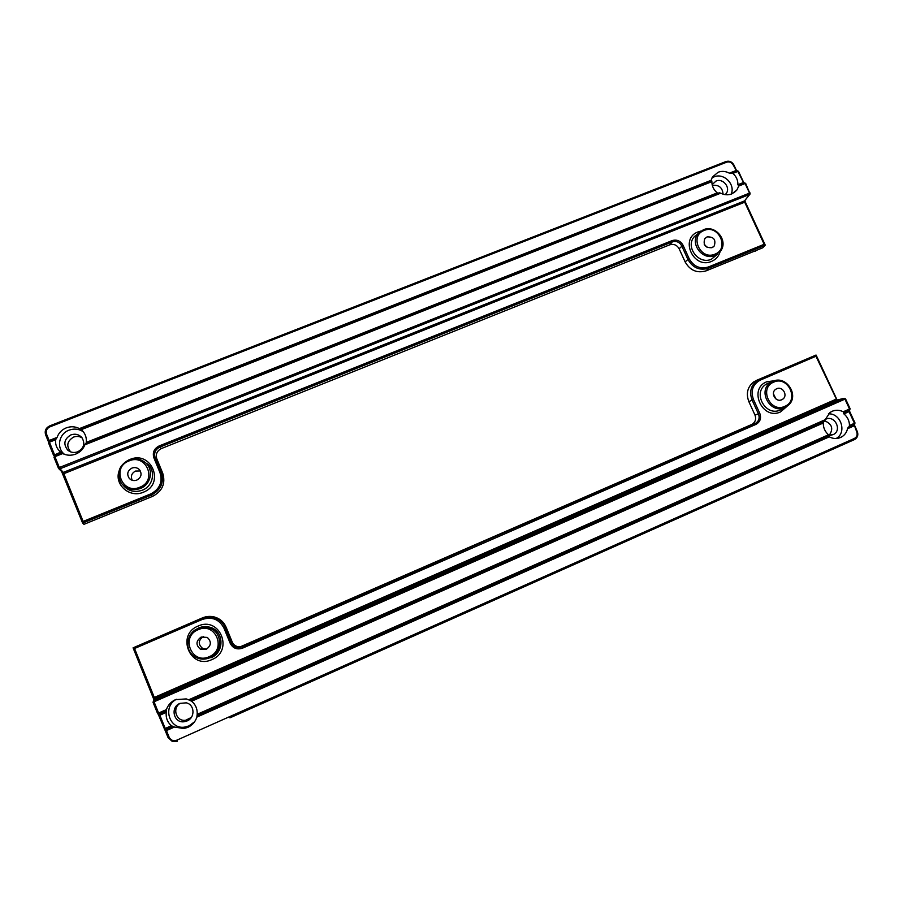 <?xml version="1.0" encoding="UTF-8"?>
<svg xmlns="http://www.w3.org/2000/svg" width="903" height="903" viewBox="0 0 903 903"><rect width="100%" height="100%" fill="white"/><g stroke="black" fill="none" stroke-linecap="round" stroke-linejoin="round"><path stroke-width="1.35" d="M711.993 247.693L714.217 246C716.158 239.667 713.765 236.642 707.049 236.913L704.769 238.697C702.929 244.995 705.345 247.998 711.993 247.693M707.184 247.422L704.216 244.228M140.36 470.971L135.518 471.061C131.567 473.24 130.472 476.31 132.244 480.283M131.94 468.081C134.965 467.054 137.527 467.664 139.649 469.91C142.166 474.109 141.24 477.495 136.85 480.069C133.949 481.073 131.432 480.52 129.31 478.432C126.578 474.199 127.458 470.745 131.94 468.081M53.966 457.257L54.925 456.658L54.665 455.699L53.966 457.257L58.514 468.386L53.977 457.268L54.665 455.699L61.585 452.956L62.691 453.588L54.925 456.658L59.316 467.528L749.535 193.107L745.099 183.535L738.801 186.018L737.886 184.72C738.011 180.261 736.34 176.491 732.864 173.387L729.342 173.162C725.628 171.175 721.892 170.859 718.145 172.225L712.49 176.954L711.079 180.34L79.441 428.598C75.197 426.442 70.795 426.205 66.224 427.887C61.72 429.76 58.684 432.932 57.103 437.379L55.58 439.761L49.439 442.177L54.598 454.931L60.625 452.155C56.866 448.847 55.185 444.716 55.58 439.761M738.801 186.018L736.758 190.183L731.769 193.919C728.1 195.285 724.409 195.037 720.707 193.186L84.871 444.807L85.492 443.508L719.307 192.779L720.707 193.186M711.914 178.004L714.081 176.875C723.822 172.496 735.731 184.562 731.125 194.156M711.711 180.758L80.356 428.97L711.711 180.758L711.869 181.65L81.281 429.659L79.441 428.598M81.281 429.659L83.155 431.555C85.695 434.749 86.711 438.373 86.225 442.425L717.253 192.881C713.663 189.867 711.869 186.131 711.869 181.65M62.691 453.588C66.935 455.586 71.292 455.744 75.784 454.074C80.186 452.211 83.223 449.13 84.871 444.807M83.369 431.815C78.933 428.88 74.148 428.338 68.989 430.178C58.876 433.733 56.133 447.888 64.373 454.243L64.508 454.344M77.76 451.782C74.102 453.069 70.806 452.561 67.86 450.247C63.063 444.208 64.079 439.095 70.897 434.896C75.186 433.474 78.821 434.343 81.801 437.481C85.379 443.396 84.024 448.17 77.76 451.782M70.705 451.906L70.66 451.861C66.043 446.059 67.014 441.127 73.583 437.086C76.586 436.002 79.419 436.251 82.094 437.842M725.188 194.653L726.035 193.727C731.001 187.858 723.077 177.857 716.011 181.063L712.14 184.652M706.18 270.832L762.809 247.761L765.191 245.198L708.584 268.236L706.18 270.832C697.105 273.474 690.073 270.494 685.117 261.893L679.135 248.765C676.923 244.995 673.807 243.675 669.778 244.792L161.31 448.588C156.998 450.857 155.485 454.254 156.783 458.78L162.732 473.228C165.78 483.5 162.371 491.221 152.505 496.402L151.252 495.149L82.624 523.097L83.934 524.338L152.505 496.402M723.077 194.168C722.456 187.519 718.878 184.618 712.332 185.465M762.809 247.761L755.247 250.842M54.665 455.699L61.889 453.114L60.952 452.426M91.903 521.099L83.934 524.338M755.371 251.113L756.567 250.312M685.117 261.893L687.939 259.466L681.742 245.887C679.53 242.072 676.392 240.74 672.317 241.88L159.684 447.188C155.327 449.468 153.815 452.888 155.124 457.46L161.287 472.427L162.732 473.228M82.624 523.097L83.132 521.426L150.666 493.952C159.684 489.212 162.811 482.146 160.023 472.754L153.86 457.765C152.359 452.516 154.108 448.577 159.109 445.958L672.171 240.582C676.844 239.284 680.456 240.819 683.018 245.187L689.215 258.789C693.752 266.645 700.164 269.376 708.471 266.961L764.175 244.295L765.191 245.198M737.886 184.72L743.034 182.677L743.406 183.241M764.175 244.295L744.704 202.193L744.512 200.917L749.908 194.258M749.614 194.438L750.167 192.971L749.535 193.107L749.614 194.438L60.004 468.781L63.278 472.416L744.512 200.917L749.614 194.438M765.202 245.006L745.336 202.046L744.704 202.193L63.82 473.691L58.661 468.544M729.342 173.162L735.798 170.622L736.148 171.152M58.514 468.386L60.004 468.781L59.316 467.528L58.356 468.115M54.869 455.62L54.598 454.931L53.638 455.53L48.491 442.775L49.18 441.24L55.952 438.576M49.383 441.149L49.134 440.506L57.103 437.379M201.155 637.055C195.838 641.017 195.624 645.069 200.511 649.234L206.189 649.336C211.325 645.634 211.686 641.661 207.272 637.416L201.155 637.055M203.514 636.502L203.333 636.57C198.129 640.441 197.926 644.426 202.712 648.489L206.776 649.054M781.727 399.758C775.925 402.625 770.225 393.2 775.485 389.453L776.682 388.741C782.551 385.863 788.217 395.446 782.822 399.126L781.727 399.758M849.779 410.041L850.016 408.754L849.531 410.188L843.966 412.648L843.244 411.768L849.52 409.003L844.948 399.126L154.052 701.789L158.601 713.043L166.4 709.611L166.231 712.399C165.723 717.783 167.439 722.231 171.389 725.741L174.448 727.039L183.907 728.552L187.824 727.378C192.339 725.256 195.341 721.824 196.854 717.106L197.17 714.329C197.475 708.957 195.624 704.588 191.583 701.236L188.637 699.825L825.15 419.726L824.473 421.227L190.082 700.514M166.4 709.611C168.026 705.017 171.062 701.699 175.487 699.656L186.278 698.911L188.637 699.825M194.63 721.734L189.077 725.854L185.273 726.983C169.538 730.313 162.009 706.767 176.367 699.294M854.949 423.055L854.678 424.342L848.199 427.266L853.866 424.76L853.967 425.889L847.522 428.744C846.642 432.492 844.587 435.28 841.359 437.097L840.569 437.481C836.821 439.039 833.051 438.824 829.27 436.838L196.854 717.106M197.147 715.673L828.536 435.98L829.27 436.838M828.536 435.98L197.046 715.695M197.17 714.329L828.502 434.783L829.089 435.709M828.502 434.783C824.947 431.611 823.209 427.683 823.288 422.999L191.583 701.236M190.307 700.468L823.818 421.566L823.288 422.999M823.818 421.566L824.473 421.227M843.244 411.768C839.508 409.928 835.806 409.759 832.148 411.271L830.026 412.479L825.15 419.726M825.207 419.5L825.816 419.195C834.643 414.838 842.375 430.121 833.525 434.467L829.044 435.325M824.766 420.854C832.182 424.094 833.65 428.925 829.168 435.336M187.079 720.933C195.353 717.704 194.755 704.6 186.289 702.839L179.957 703.381C169.866 707.275 173.748 723.574 184.336 721.7L187.079 720.933M180.194 703.279C171.796 708.042 176.277 721.915 185.691 720.244L191.312 717.445M162.687 696.619L163.161 697.793M202.362 617.923L133.08 647.846L202.362 617.923C206.29 616.286 210.275 615.97 214.327 616.975C219.892 618.566 223.831 621.998 226.145 627.258L232.229 642.056C233.685 645.261 236.338 646.853 240.187 646.841L752.165 424.286C755.45 422.017 756.387 418.947 754.976 415.053L748.858 401.643C745.788 393.358 747.537 386.687 754.118 381.63L816.007 355.06L756.319 380.456M828.593 406.282L828.119 405.255M775.925 398.957L773.397 393.753M162.969 696.495L163.443 697.669M843.966 412.648L848.944 410.504L849.057 411.644L843.91 413.913C847.545 416.949 849.396 420.809 849.486 425.494L854.452 423.293L849.057 411.644L849.644 411.373L855.028 423.01L853.922 424.726M229.926 717.862L854.43 439.603L229.926 717.862M827.272 406.869L826.787 405.831M843.91 413.913L843.334 412.976M848.933 426.916L849.486 425.494M847.522 428.744L848.199 427.266M836.122 438.508C847.24 432.763 841.009 413.032 828.39 413.867M226.145 627.258L225.129 627.54L231.45 642.88C232.906 646.108 235.57 647.722 239.453 647.699L755.642 423.281C758.949 420.99 759.897 417.897 758.464 413.98L752.12 400.097L748.858 401.643M242.772 646.187L239.453 647.699L240.187 646.841M753.463 399.498L752.12 400.097C749.106 391.981 750.822 385.434 757.267 380.479L816.041 355.06L815.951 356.245L760.258 380.129C752.718 384.351 750.449 390.807 753.463 399.498L759.807 413.405C761.466 418.281 760.191 421.938 755.969 424.376L242.467 648.185C237.004 649.912 232.929 648.32 230.242 643.399L223.921 628.036C219.203 619.232 211.945 616.388 202.159 619.503L134.547 648.501L133.08 647.835L154.041 699.972M166.231 712.399L159.854 715.21L159.368 714.092L166.333 711.022M134.547 648.501L154.774 698.606L153.013 702.229L157.562 713.472L159.368 714.092M836.991 400.097L154.774 698.606L153.984 699.769L153.318 697.884L835.873 399.307L836.663 400.176L154.774 698.606L154.007 700.039M172.665 726.486L164.696 729.489L158.815 715.627L164.843 729.443M174.448 727.039L166.457 730.583L165.971 729.489L172.992 726.373M849.057 410.436L850.107 408.732L845.535 398.855L844.023 398.291L837.002 400.097M128.723 459.954C135.111 457.719 140.8 458.724 145.789 463.002C153.905 470.079 150.869 484.629 140.405 488.467C132.662 491.04 126.285 489.268 121.284 483.173C116.25 473.33 118.722 465.598 128.7 459.966C118.711 465.587 116.239 473.319 121.284 483.173M129.016 460.925C111.092 467.336 122.39 495.036 139.796 487.248C157.653 480.723 146.342 453.227 129.016 460.925M698.245 233.527L703.403 229.757C715.153 224.395 728.45 240.379 720.808 250.752L715.074 255.447C702.726 261.215 689.17 243.302 698.346 233.392L703.313 229.802M704.103 230.468C689.068 235.796 700.446 260.707 714.962 254.149C729.94 248.731 718.562 224 704.103 230.468M123.203 485.385C128.361 491.164 134.716 492.778 142.302 490.216C152.979 486.288 156.084 471.422 147.787 464.187L145.789 463.002C140.789 458.724 135.089 457.719 128.7 459.966M129.366 459.706L129.885 459.492C151.411 449.942 165.486 484.098 143.295 492.237C130.122 498.23 114.557 485.227 118.812 471.784M698.098 233.606L694.317 236.676C684.914 246.812 698.775 265.132 711.406 259.229L717.287 254.42M720.097 251.723C718.765 256.283 715.932 259.5 711.598 261.373C693.504 269.568 679.338 238.527 698.087 231.89L700.909 231.078M738.789 185.07L744.377 182.857L745.743 183.399L744.377 182.857L738.778 185.07M743.632 182.666L737.83 171.435L732.864 173.387M743.948 183.027L738.473 171.31L737.13 170.769L731.633 172.924L737.13 170.769L738.428 171.423M736.396 170.611L733.213 165.023C731.656 162.359 729.477 161.411 726.655 162.19L49.958 426.837C46.753 428.44 45.624 430.889 46.561 434.162L49.134 440.506L48.186 441.115L48.491 441.906L45.613 434.761C44.507 430.81 45.861 427.875 49.699 425.923M61.901 472.134L62.871 474.256L63.82 473.691L83.132 521.426M49.958 426.837L49.699 425.9L725.967 161.535L726.655 162.19M62.871 474.267L82.613 523.074L61.844 472.088M156.783 458.78L155.124 457.46L153.86 457.765M683.018 245.187L679.135 248.765M669.778 244.792L672.317 241.88L672.171 240.582M159.109 445.958L161.31 448.588M708.471 266.961L708.584 268.236C699.69 270.821 692.804 267.898 687.939 259.466L689.215 258.789M160.023 472.754L161.287 472.427C164.278 482.495 160.937 490.081 151.252 495.149L150.666 493.952M744.986 200.511L745.28 202.148M745.686 183.512L750.1 194.01M733.213 165.023L733.812 165.023M46.561 434.162L45.613 434.761C44.473 430.81 45.839 427.853 49.699 425.9L725.967 161.535C729.376 160.599 732.006 161.727 733.857 164.91L736.69 170.938M48.186 441.115L45.613 434.761M49.439 442.177L49.18 441.228L48.491 442.775L49.439 442.177M769.063 382.782L772.833 381.326C786.4 374.734 799.968 396.09 788.116 405.47L784.82 407.558C770.485 414.612 757.086 390.762 770.699 382.488L772.799 381.337M784.763 406.361C799.742 400.526 788.105 375.242 773.657 382.161C758.622 387.906 770.259 413.36 784.763 406.361M210.952 657.79C224.723 652.508 224.113 630.915 210.162 627.314L208.988 627.946C205.218 626.829 201.493 627.043 197.791 628.578C201.493 627.032 205.229 626.829 208.988 627.946C222.646 631.479 223.244 652.621 209.756 657.79C203.706 660.149 198.186 659.404 193.174 655.555C184.201 648.614 186.955 632.766 197.791 628.578C186.955 632.777 184.201 648.625 193.174 655.555M209.203 656.695C227.093 649.641 215.512 621.49 198.152 629.718C180.194 636.649 191.763 665.037 209.203 656.695M768.114 383.143L766.026 384.306C752.097 392.76 765.789 417.163 780.452 409.939L782.472 408.833M787.1 406.26L780.553 411.915C762.471 420.651 748 388.922 766.749 381.777L774.661 380.705M195.432 629.82L198.739 627.946C202.52 626.377 206.324 626.163 210.162 627.314C206.324 626.174 202.509 626.389 198.728 627.957L195.477 629.797M211.866 659.596C190.183 669.992 175.792 634.674 198.129 626.072C219.689 615.846 234.103 650.826 211.866 659.596M166.118 711.067L159.21 714.104L158.601 713.043L157.562 713.472L153.013 702.229L154.052 701.789L153.724 700.547L844.034 398.279L845.535 398.855L844.034 398.279L153.724 700.547L153.013 702.229M157.923 713.765L158.815 715.639L159.854 715.21L165.226 728.473L171.389 725.741M164.177 728.89L165.226 728.473L165.971 729.489M176.83 740.167L177.417 741.205L172.439 741.566L168.082 737.627L165.407 731.001L166.457 730.583L169.132 737.209C170.791 740.336 173.353 741.329 176.83 740.167L854.419 438.429C856.981 436.95 857.726 434.704 856.665 431.702L854.452 425.629M836.37 399.081L815.951 356.245M153.318 697.872L133.091 647.857L201.798 618.386L213.537 617.46C219 619.018 222.86 622.381 225.129 627.54L223.921 628.036M754.976 415.053L759.807 413.405M230.242 643.399L232.229 642.056M755.969 424.376L755.145 423.518L751.657 424.534M857.161 431.465C858.324 434.535 857.748 437.052 855.423 439.027L854.43 439.603L854.419 438.429M752.165 424.286L242.06 647.045L242.467 648.185M202.159 619.503L201.798 618.386L214.327 616.975M754.118 381.63L759.457 379.316L760.258 380.129M164.741 729.5L168.082 737.616L172.439 741.566M169.132 737.209L168.082 737.616M849.554 411.396L849.328 410.301M854.938 423.033L854.678 424.342M712.76 247.309L714.217 246M733.8 192.881L736.758 190.183M70.66 451.861L67.86 450.247M725.053 194.63L726.035 193.727M64.373 454.243L60.625 452.155M55.975 438.565L49.18 441.228M53.638 455.53L48.491 442.775M85.435 443.52L719.307 192.768M129.31 478.432L131.138 479.832M202.712 648.489L200.511 649.234M185.273 726.983L183.907 728.552M830.534 435.348L833.525 434.467M185.691 720.244L184.336 721.7M836.55 438.486L841.359 437.097M157.562 713.472L158.025 714.036M816.131 355.116L837.137 400.052M855.423 439.027C857.816 437.029 858.414 434.501 857.24 431.42L854.238 424.568M782.822 399.126L780.666 400.097"/></g></svg>
